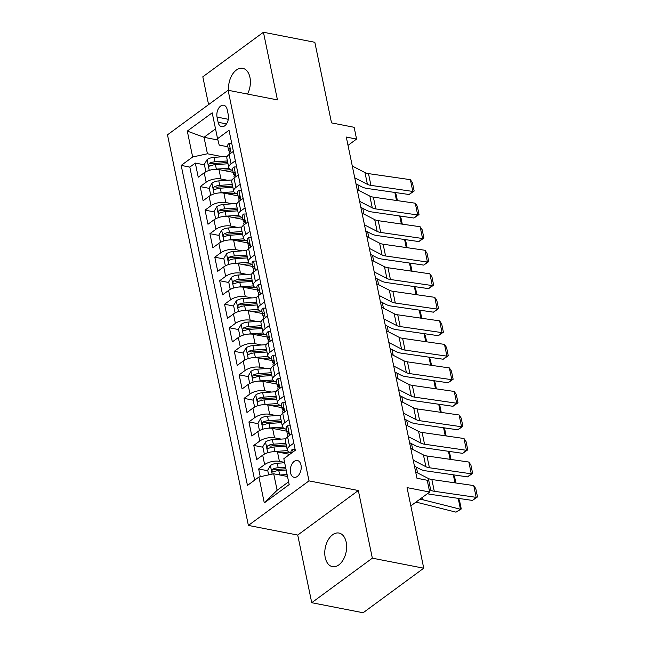 <?xml version="1.0" encoding="UTF-8"?>
<svg xmlns="http://www.w3.org/2000/svg" width="645" height="645" viewBox="0 0 645 645"><rect width="100%" height="100%" fill="white"/><g stroke="black" fill="none" stroke-linecap="round" stroke-linejoin="round"><path stroke-width="0.97" d="M346.188 542.147A17.109 10.634 -78.9 0 0 338.988 533.052A17.109 10.634 -78.9 0 0 328.031 540.163A17.109 10.634 -78.9 0 0 325.225 557.554A17.109 10.634 -78.9 0 0 332.425 566.641A17.109 10.634 -78.9 0 0 343.382 559.529A17.109 10.634 -78.9 0 0 346.188 542.147M247.535 94.057A17.109 10.634 -78.9 0 0 249.946 77.408A17.109 10.634 -78.9 0 0 242.746 68.322A17.109 10.634 -78.9 0 0 228.62 90.365M300.997 465.061A8.554 5.313 -78.9 0 0 297.401 460.514A8.554 5.313 -78.9 0 0 291.919 464.078A8.554 5.313 -78.9 0 0 290.516 472.769A8.554 5.313 -78.9 0 0 294.12 477.308A8.554 5.313 -78.9 0 0 299.594 473.753A8.554 5.313 -78.9 0 0 300.997 465.061M311.737 602.712L363.135 612.75L423.741 568.205L372.342 558.167L358.338 490.514L308.995 480.88L248.381 525.425L297.724 535.06L311.737 602.712L372.342 558.167M308.995 480.88L228.104 90.268L167.49 134.813L248.381 525.425M228.104 90.268L277.447 99.902L263.434 32.25L202.82 76.795L208.585 104.611M263.434 32.25L314.833 42.288L331.522 122.881L354.137 127.299L356.572 139.062L346.292 137.054L416.952 478.251L427.232 480.259L429.667 492.03L407.051 487.612L423.741 568.205M233.143 172.344L218.994 169.579A10.691 4.684 168.3 0 0 204.215 172.787L198.233 177.181L195.314 163.064L204.441 164.846M229.644 169.772L232.74 170.377M227.516 180.278L220.937 178.988A10.691 4.684 168.3 0 0 206.166 182.204L200.184 186.599L209.311 188.38M234.522 193.298L237.61 193.903M200.184 186.599L203.111 200.716L209.085 196.322A10.691 4.684 168.3 0 1 223.863 193.113L238.021 195.87M242.891 219.405L228.741 216.639A10.691 4.684 168.3 0 0 213.963 219.848L207.98 224.242L205.062 210.125L214.188 211.907M239.392 216.833L242.488 217.438M247.769 242.939L233.611 240.174A10.691 4.684 168.3 0 0 218.832 243.383L212.858 247.777L209.931 233.659L219.058 235.441M244.27 240.359L247.358 240.964M252.638 266.466L238.481 263.7A10.691 4.684 168.3 0 0 223.71 266.909L217.728 271.303L214.801 257.186L223.928 258.967M249.139 263.894L252.227 264.498M257.508 290L243.358 287.235A10.691 4.684 168.3 0 0 228.58 290.444L222.598 294.838L219.679 280.72L228.806 282.502M254.009 287.428L257.105 288.025M262.386 313.526L248.228 310.761A10.691 4.684 168.3 0 0 233.45 313.97L227.475 318.372L224.549 304.247L233.675 306.036M258.887 310.954L261.975 311.559M267.256 337.061L253.106 334.295A10.691 4.684 168.3 0 0 238.328 337.504L232.345 341.898L229.427 327.781L238.553 329.563M263.757 334.489L266.853 335.094M272.134 360.587L257.976 357.83A10.691 4.684 168.3 0 0 243.197 361.039L237.223 365.433L234.296 351.315L243.423 353.097M268.634 358.015L271.722 358.62M277.003 384.122L262.846 381.356A10.691 4.684 168.3 0 0 248.075 384.565L242.093 388.959L239.166 374.842L248.301 376.624M273.504 381.55L276.592 382.154M281.873 407.656L267.723 404.891A10.691 4.684 168.3 0 0 252.945 408.1L246.962 412.494L244.044 398.376L253.171 400.158M278.374 405.076L281.47 405.681M286.751 431.182L272.593 428.417A10.691 4.684 168.3 0 0 257.815 431.626L251.84 436.02L248.914 421.903L258.04 423.684M283.252 428.611L286.34 429.215M289.75 454.346L277.471 451.951A10.691 4.684 168.3 0 0 262.692 455.16L256.71 459.554L253.791 445.437L262.918 447.219M288.122 452.137L291.217 452.742M217.051 117.092L218.123 122.276A8.288 5.152 -78.9 0 0 221.614 126.67A8.288 5.152 -78.9 0 0 226.919 123.227A8.288 5.152 -78.9 0 0 228.274 114.81L227.201 109.634A8.288 5.152 -78.9 0 0 223.718 105.232A8.288 5.152 -78.9 0 0 218.413 108.674A8.288 5.152 -78.9 0 0 217.051 117.092L228.298 119.293M217.905 140.013L204.022 137.304L207.432 153.776L192.653 156.985L181.189 165.41L247.462 485.427L258.927 477.002L264.289 502.89L289.186 484.589L283.832 458.7L295.297 450.275L229.023 130.258L217.558 138.683L219.227 145.109L227.854 146.794M192.653 156.985L187.3 131.096L212.197 112.802L217.558 138.683M284.59 462.368L279.414 461.36L277.471 451.951M281.123 439.116L274.544 437.834L272.593 428.417M276.245 415.582L269.666 414.3L267.723 404.891M271.376 392.055L264.797 390.765L262.846 381.356M266.498 368.521L259.927 367.239L257.976 357.83M261.628 344.994L255.049 343.704L253.106 334.295M256.758 321.46L250.179 320.178L248.228 310.761M251.881 297.934L245.302 296.644L243.358 287.235M247.011 274.399L240.432 273.117L238.481 263.7M242.133 250.865L235.562 249.583L233.611 240.174M237.263 227.338L230.684 226.056L228.741 216.639M232.394 203.804L225.814 202.522L223.863 193.113M195.314 163.064L189.823 167.095L254.654 480.146M279.414 461.36A10.691 4.684 -11.7 0 0 264.644 464.569L258.661 468.963L260.266 476.711M253.791 445.437L259.766 441.043A10.691 4.684 -11.7 0 1 274.544 437.834M248.914 421.903L254.896 417.509A10.691 4.684 -11.7 0 1 269.666 414.3M244.044 398.376L250.018 393.982A10.691 4.684 -11.7 0 1 264.797 390.765M239.166 374.842L245.148 370.448A10.691 4.684 -11.7 0 1 259.927 367.239M234.296 351.315L240.279 346.913A10.691 4.684 -11.7 0 1 255.049 343.704M229.427 327.781L235.401 323.387A10.691 4.684 -11.7 0 1 250.179 320.178M224.549 304.247L230.531 299.852A10.691 4.684 -11.7 0 1 245.302 296.644M219.679 280.72L225.653 276.326A10.691 4.684 -11.7 0 1 240.432 273.117M214.801 257.186L220.783 252.792A10.691 4.684 -11.7 0 1 235.562 249.583M209.931 233.659L215.914 229.265A10.691 4.684 -11.7 0 1 230.684 226.056M205.062 210.125L211.036 205.731A10.691 4.684 -11.7 0 1 225.814 202.522M235.336 160.758L231.063 163.903A10.691 4.684 168.3 0 0 228.814 167.676A10.691 4.684 168.3 0 0 232.724 170.32M233.393 151.349L229.112 154.486A10.691 4.684 168.3 0 0 226.863 158.267L228.814 167.676M238.263 174.876L233.99 178.02A10.691 4.684 168.3 0 0 231.74 181.793L233.692 191.21A10.691 4.684 -11.7 0 1 235.933 187.429L240.214 184.293M243.133 198.41L238.86 201.546A10.691 4.684 168.3 0 0 236.61 205.328L238.561 214.737A10.691 4.684 -11.7 0 1 240.811 210.963L245.084 207.819M248.011 221.936L243.737 225.081A10.691 4.684 168.3 0 0 241.488 228.854L243.431 238.271A10.691 4.684 -11.7 0 1 245.681 234.49L249.962 231.353M252.88 245.471L248.607 248.615A10.691 4.684 168.3 0 0 246.358 252.389L248.309 261.797A10.691 4.684 -11.7 0 1 250.558 258.024L254.831 254.88M257.758 268.997L253.477 272.142A10.691 4.684 168.3 0 0 251.228 275.915L253.179 285.332A10.691 4.684 -11.7 0 1 255.428 281.559L259.701 278.414M262.628 292.532L258.355 295.676A10.691 4.684 168.3 0 0 256.105 299.449L258.056 308.858A10.691 4.684 -11.7 0 1 260.298 305.085L264.579 301.941M267.498 316.058L263.225 319.202A10.691 4.684 168.3 0 0 260.975 322.976L262.926 332.393A10.691 4.684 -11.7 0 1 265.176 328.619L269.449 325.475M272.375 339.592L268.102 342.737A10.691 4.684 168.3 0 0 265.853 346.51L267.796 355.919A10.691 4.684 -11.7 0 1 270.045 352.146L274.327 349.001M277.245 363.127L272.972 366.263A10.691 4.684 168.3 0 0 270.723 370.045L272.674 379.454A10.691 4.684 -11.7 0 1 274.923 375.68L279.196 372.536M282.123 386.653L277.842 389.798A10.691 4.684 168.3 0 0 275.592 393.571L277.543 402.988A10.691 4.684 -11.7 0 1 279.793 399.207L284.066 396.07M286.993 410.188L282.72 413.324A10.691 4.684 168.3 0 0 280.47 417.105L282.421 426.514A10.691 4.684 -11.7 0 1 284.671 422.741L288.944 419.597M291.863 433.714L287.589 436.859A10.691 4.684 168.3 0 0 285.34 440.632L287.291 450.049A10.691 4.684 -11.7 0 1 289.541 446.267L293.814 443.131M222.646 156.743L207.432 153.776M410.833 505.874L429.667 492.03M348.01 145.359L356.572 139.062M215.519 128.855L204.022 137.304L187.3 131.096M287.509 476.494L273.706 473.793L277.116 490.265L288.613 481.815M189.823 167.095L181.189 165.41M258.661 468.963L267.788 470.745M237.602 193.855A10.691 4.684 -11.7 0 1 233.692 191.21M242.472 217.381A10.691 4.684 -11.7 0 1 238.561 214.737M247.349 240.916A10.691 4.684 -11.7 0 1 243.431 238.271M252.219 264.442A10.691 4.684 -11.7 0 1 248.309 261.797M257.089 287.976A10.691 4.684 -11.7 0 1 253.179 285.332M261.967 311.503A10.691 4.684 -11.7 0 1 258.056 308.858M266.837 335.037A10.691 4.684 -11.7 0 1 262.926 332.393M271.714 358.572A10.691 4.684 -11.7 0 1 267.796 355.919M276.584 382.098A10.691 4.684 -11.7 0 1 272.674 379.454M281.454 405.632A10.691 4.684 -11.7 0 1 277.543 402.988M286.332 429.159A10.691 4.684 -11.7 0 1 282.421 426.514M258.927 477.002L273.706 473.793M291.201 452.693A10.691 4.684 -11.7 0 1 287.291 450.049M264.289 502.89L277.116 490.265M358.338 490.514L297.724 535.06M231.74 143.392L229.072 143.432A7.087 3.104 168.3 0 0 227.661 145.875L228.588 150.341A7.087 3.104 168.3 0 0 229.201 151.277L229.636 151.64M352.291 166.023L364.981 172.578A13.368 5.861 168.3 0 0 368.497 173.618L410.381 179.673L412.816 191.436L414.163 191.009L409.107 194.516L367.223 188.461A20.051 8.788 -11.7 0 1 361.942 186.905L355.976 183.825M409.107 194.516L412.816 191.436L370.94 185.381A13.368 5.861 168.3 0 1 367.416 184.349L354.734 177.794M229.402 154.276L229.177 153.171A7.087 3.104 -11.7 0 1 229.612 151.68C230.338 149.745 230.144 148.81 229.023 148.858A7.087 3.104 168.3 0 0 228.588 150.341M229.451 148.664L229.023 148.858L229.886 149.027M410.381 179.673L412.453 182.769L414.163 191.009M214.463 169.377A7.087 3.104 -11.7 0 1 216.357 169.127L229.015 168.232M222.541 170.272L230.725 169.691M206.384 171.506L205.795 171.385L204.336 164.33L207.126 159.565A7.087 3.104 -11.7 0 1 213.922 157.364L227.25 156.421M205.795 171.385L206.65 171.376M227.419 160.944L214.841 161.831A7.087 3.104 168.3 0 0 209.528 163.185C208.125 164.983 208.319 165.926 210.117 166.007A7.087 3.104 -11.7 0 1 215.43 164.652L228.008 163.766M209.528 163.185L212.487 163.757A3.612 1.58 -11.7 0 1 214.14 163.467L227.741 162.5M209.343 166.136L210.117 166.007M395.103 192.492L396.207 194.846L397.409 200.627M396.522 200.498L394.853 192.452M236.618 166.926L233.95 166.966A7.087 3.104 168.3 0 0 232.539 169.401L233.466 173.876A7.087 3.104 168.3 0 0 234.079 174.811L234.514 175.166M357.169 189.557L369.851 196.112A13.368 5.861 168.3 0 0 373.374 197.144L415.259 203.207L417.694 214.97L419.032 214.535L413.977 218.042L372.092 211.987A20.051 8.788 -11.7 0 1 366.811 210.431L360.853 207.351M413.977 218.042L417.694 214.97L375.809 208.916A13.368 5.861 168.3 0 1 372.286 207.875L359.604 201.321M234.28 177.81L234.046 176.698A7.087 3.104 -11.7 0 1 234.482 175.214C235.215 173.279 235.014 172.336 233.893 172.384A7.087 3.104 168.3 0 0 233.466 173.876M234.328 172.191L233.893 172.384L234.756 172.554M415.259 203.207L417.331 206.303L419.032 214.535M241.488 190.452L238.819 190.493A7.087 3.104 168.3 0 0 237.408 192.936L238.336 197.41A7.087 3.104 168.3 0 0 238.948 198.346L239.384 198.7M362.038 213.084L374.721 219.647A13.368 5.861 168.3 0 0 378.244 220.679L420.129 226.734L422.564 238.505L423.902 238.069L418.855 241.577L376.97 235.522A20.051 8.788 -11.7 0 1 371.689 233.966L365.723 230.886M418.855 241.577L422.564 238.505L380.679 232.442A13.368 5.861 168.3 0 1 377.164 231.41L364.473 224.855M239.15 201.337L238.924 200.232A7.087 3.104 -11.7 0 1 239.351 198.741C240.085 196.806 239.892 195.87 238.771 195.919A7.087 3.104 168.3 0 0 238.336 197.41M239.198 195.725L238.771 195.919L239.634 196.088M420.129 226.734L422.201 229.83L423.902 238.069M246.366 213.987L243.689 214.027A7.087 3.104 168.3 0 0 242.286 216.47L243.205 220.937A7.087 3.104 168.3 0 0 243.818 221.872L244.261 222.227M366.916 236.618L379.599 243.173A13.368 5.861 168.3 0 0 383.122 244.213L424.999 250.268L427.441 262.031L428.78 261.596L423.725 265.103L381.84 259.048A20.051 8.788 -11.7 0 1 376.559 257.5L370.601 254.412M423.725 265.103L427.441 262.031L385.557 255.976A13.368 5.861 168.3 0 1 382.034 254.936L369.351 248.381M244.02 224.871L243.794 223.759A7.087 3.104 -11.7 0 1 244.229 222.275C244.955 220.34 244.761 219.397 243.641 219.453A7.087 3.104 168.3 0 0 243.205 220.937M244.076 219.252L243.641 219.453L244.503 219.614M424.999 250.268L427.071 253.364L428.78 261.596M251.236 237.521L248.567 237.553A7.087 3.104 168.3 0 0 247.156 239.996L248.083 244.471A7.087 3.104 168.3 0 0 248.696 245.406L249.131 245.761M371.786 260.153L384.468 266.708A13.368 5.861 168.3 0 0 387.992 267.74L429.876 273.794L432.311 285.566L433.65 285.13L428.594 288.637L386.718 282.583A20.051 8.788 -11.7 0 1 381.429 281.026L375.471 277.947M428.594 288.637L432.311 285.566L390.427 279.503A13.368 5.861 168.3 0 1 386.903 278.471L374.221 271.916M248.897 248.398L248.664 247.293A7.087 3.104 -11.7 0 1 249.099 245.801C249.833 243.866 249.639 242.931 248.519 242.98A7.087 3.104 168.3 0 0 248.083 244.471M248.946 242.786L248.519 242.98L249.381 243.149M429.876 273.794L431.948 276.89L433.65 285.13M219.34 192.911A7.087 3.104 -11.7 0 1 221.227 192.662L233.893 191.767M227.419 193.806L235.594 193.226M211.254 195.032L210.665 194.919L209.206 187.856L211.995 183.099A7.087 3.104 -11.7 0 1 218.792 180.89L232.127 179.947M210.665 194.919L211.528 194.903M232.297 184.478L219.719 185.365A7.087 3.104 168.3 0 0 214.406 186.711C212.995 188.517 213.197 189.461 214.987 189.541A7.087 3.104 -11.7 0 1 220.3 188.187L232.877 187.3M214.406 186.711L217.357 187.292A3.612 1.58 -11.7 0 1 219.018 186.994L232.619 186.034M214.221 189.67L214.987 189.541M399.973 216.019L401.085 218.373L402.278 224.154M401.392 224.025L399.723 215.986M224.21 216.446A7.087 3.104 -11.7 0 1 226.105 216.188L238.763 215.293M232.289 217.333L240.472 216.752M216.131 218.566L215.543 218.445L214.076 211.391L216.865 206.626A7.087 3.104 -11.7 0 1 223.662 204.425L236.997 203.481M215.543 218.445L216.397 218.437M237.167 208.004L224.589 208.891A7.087 3.104 168.3 0 0 219.276 210.246C217.873 212.044 218.066 212.987 219.864 213.068A7.087 3.104 -11.7 0 1 225.178 211.721L237.755 210.826M219.276 210.246L222.235 210.826A3.612 1.58 -11.7 0 1 223.888 210.528L237.489 209.569M219.09 213.197L219.864 213.068M404.85 239.553L405.955 241.907L407.156 247.688M406.261 247.559L404.6 239.513M229.08 239.972A7.087 3.104 -11.7 0 1 230.975 239.722L243.633 238.827M237.167 240.867L245.342 240.287M221.001 242.093L220.413 241.98L218.953 234.917L221.743 230.16A7.087 3.104 -11.7 0 1 228.54 227.951L241.875 227.008M220.413 241.98L221.275 241.964M242.036 231.539L229.467 232.426A7.087 3.104 168.3 0 0 224.146 233.772C222.743 235.578 222.936 236.522 224.734 236.602A7.087 3.104 -11.7 0 1 230.047 235.248L242.625 234.361M224.146 233.772L227.105 234.353A3.612 1.58 -11.7 0 1 228.765 234.054L242.367 233.095M223.96 236.731L224.734 236.602M409.72 263.079L410.833 265.442L412.026 271.214M411.139 271.085L409.47 263.047M233.958 263.507A7.087 3.104 -11.7 0 1 235.844 263.249L248.51 262.354M242.036 264.394L250.212 263.821M225.879 265.627L225.282 265.506L223.823 258.452L226.613 253.687A7.087 3.104 -11.7 0 1 233.409 251.486L246.745 250.542M225.282 265.506L226.145 265.498M246.914 255.065L234.337 255.96A7.087 3.104 168.3 0 0 229.023 257.307C227.62 259.113 227.814 260.048 229.604 260.128A7.087 3.104 -11.7 0 1 234.925 258.782L247.495 257.887M229.023 257.307L231.982 257.887A3.612 1.58 -11.7 0 1 233.635 257.589L247.237 256.629M228.838 260.257L229.604 260.128M414.598 286.614L415.703 288.968L416.896 294.749M416.009 294.62L414.348 286.574M256.105 261.048L253.437 261.088A7.087 3.104 168.3 0 0 252.026 263.531L252.953 267.998A7.087 3.104 168.3 0 0 253.566 268.933L254.001 269.288M376.656 283.679L389.346 290.234A13.368 5.861 168.3 0 0 392.861 291.274L434.746 297.329L437.189 309.092L438.527 308.657L433.472 312.172L391.588 306.109A20.051 8.788 -11.7 0 1 386.307 304.561L380.348 301.481M433.472 312.172L437.189 309.092L395.304 303.037A13.368 5.861 168.3 0 1 391.781 302.005L379.099 295.442M253.767 271.932L253.541 270.819A7.087 3.104 -11.7 0 1 253.977 269.336C254.702 267.401 254.509 266.458 253.388 266.514A7.087 3.104 168.3 0 0 252.953 267.998M253.816 266.312L253.388 266.514L254.251 266.683M434.746 297.329L436.818 300.425L438.527 308.657M238.827 287.033A7.087 3.104 -11.7 0 1 240.722 286.783L253.38 285.888M246.906 287.928L255.089 287.347M230.749 289.154L230.16 289.041L228.701 281.978L231.49 277.221A7.087 3.104 -11.7 0 1 238.287 275.02L251.614 274.077M230.16 289.041L231.015 289.025M251.784 278.6L239.206 279.487A7.087 3.104 168.3 0 0 233.893 280.841C232.49 282.639 232.684 283.582 234.482 283.663A7.087 3.104 -11.7 0 1 239.795 282.308L252.372 281.422M233.893 280.841L236.852 281.413A3.612 1.58 -11.7 0 1 238.505 281.123L252.106 280.156M233.708 283.792L234.482 283.663M419.468 310.14L420.572 312.503L421.774 318.275M420.887 318.146L419.218 310.108M260.983 284.582L258.314 284.622A7.087 3.104 168.3 0 0 256.904 287.057L257.831 291.532A7.087 3.104 168.3 0 0 258.443 292.467L258.879 292.822M381.534 307.214L394.216 313.768A13.368 5.861 168.3 0 0 397.739 314.8L439.624 320.863L442.059 332.627L443.397 332.191L438.342 335.698L396.457 329.643A20.051 8.788 -11.7 0 1 391.176 328.087L385.218 325.007M438.342 335.698L442.059 332.627L400.174 326.572A13.368 5.861 168.3 0 1 396.651 325.531L383.969 318.977M258.645 295.458L258.411 294.354A7.087 3.104 -11.7 0 1 258.847 292.862C259.58 290.935 259.379 289.992 258.258 290.04A7.087 3.104 168.3 0 0 257.831 291.532M258.693 289.847L258.258 290.04L259.121 290.21M439.624 320.863L441.696 323.951L443.397 332.191M243.705 310.567A7.087 3.104 -11.7 0 1 245.592 310.31L258.258 309.415M251.784 311.454L259.959 310.882M235.619 312.688L235.03 312.575L233.571 305.512L236.36 300.755A7.087 3.104 -11.7 0 1 243.157 298.546L256.492 297.603M235.03 312.575L235.893 312.559M256.662 302.126L244.084 303.021A7.087 3.104 168.3 0 0 238.771 304.367C237.36 306.173 237.562 307.109 239.351 307.189A7.087 3.104 -11.7 0 1 244.665 305.843L257.242 304.956M238.771 304.367L241.73 304.948A3.612 1.58 -11.7 0 1 243.383 304.65L256.984 303.69M238.586 307.318L239.351 307.189M424.337 333.675L425.45 336.029L426.643 341.81M425.756 341.681L424.088 333.634M265.853 308.108L263.184 308.149A7.087 3.104 168.3 0 0 261.773 310.592L262.7 315.058A7.087 3.104 168.3 0 0 263.313 315.994L263.749 316.356M386.403 330.74L399.086 337.295A13.368 5.861 168.3 0 0 402.609 338.335L444.494 344.39L446.929 356.153L448.267 355.717L443.22 359.233L401.335 353.17A20.051 8.788 -11.7 0 1 396.054 351.622L390.088 348.542M443.22 359.233L446.929 356.153L405.044 350.098A13.368 5.861 168.3 0 1 401.529 349.066L388.838 342.511M263.515 318.993L263.289 317.888A7.087 3.104 -11.7 0 1 263.716 316.397C264.45 314.462 264.257 313.518 263.136 313.575A7.087 3.104 168.3 0 0 262.7 315.058M263.563 313.373L263.136 313.575L263.998 313.744M444.494 344.39L446.566 347.486L448.267 355.717M248.575 334.094A7.087 3.104 -11.7 0 1 250.47 333.844L263.128 332.949M256.654 334.989L264.837 334.408M240.496 336.214L239.908 336.101L238.44 329.047L241.23 324.282A7.087 3.104 -11.7 0 1 248.027 322.081L261.362 321.137M239.908 336.101L240.762 336.093M261.531 325.661L248.954 326.547A7.087 3.104 168.3 0 0 243.641 327.902C242.238 329.7 242.431 330.643 244.229 330.724A7.087 3.104 -11.7 0 1 249.542 329.369L262.12 328.482M243.641 327.902L246.6 328.474A3.612 1.58 -11.7 0 1 248.252 328.184L261.854 327.217M243.455 330.853L244.229 330.724M429.215 357.209L430.32 359.563L431.521 365.336M430.626 365.215L428.965 357.169M270.731 331.643L268.054 331.683A7.087 3.104 168.3 0 0 266.651 334.118L267.578 338.593A7.087 3.104 168.3 0 0 268.183 339.528L268.626 339.883M391.281 354.274L403.964 360.829A13.368 5.861 168.3 0 0 407.487 361.861L449.372 367.924L451.806 379.687L453.145 379.252L448.09 382.759L406.205 376.704A20.051 8.788 -11.7 0 1 400.924 375.148L394.966 372.068M448.09 382.759L451.806 379.687L409.922 373.632A13.368 5.861 168.3 0 1 406.398 372.592L393.716 366.038M268.385 342.519L268.159 341.415A7.087 3.104 -11.7 0 1 268.594 339.931C269.32 337.996 269.126 337.053 268.006 337.101A7.087 3.104 168.3 0 0 267.578 338.593M268.441 336.908L268.006 337.101L268.868 337.271M449.372 367.924L451.435 371.02L453.145 379.252M253.445 357.628A7.087 3.104 -11.7 0 1 255.339 357.37L267.998 356.475M261.531 358.523L269.707 357.943M245.366 359.749L244.778 359.636L243.318 352.573L246.108 347.816A7.087 3.104 -11.7 0 1 252.905 345.607L266.24 344.664M244.778 359.636L245.64 359.62M266.409 349.187L253.832 350.082A7.087 3.104 168.3 0 0 248.51 351.428C247.108 353.234 247.301 354.178 249.099 354.258A7.087 3.104 -11.7 0 1 254.412 352.904L266.99 352.017M248.51 351.428L251.469 352.009A3.612 1.58 -11.7 0 1 253.13 351.71L266.732 350.751M248.325 354.387L249.099 354.258M434.085 380.735L435.198 383.09L436.391 388.87M435.504 388.742L433.835 380.703M275.6 355.169L272.932 355.21A7.087 3.104 168.3 0 0 271.521 357.653L272.448 362.119A7.087 3.104 168.3 0 0 273.061 363.062L273.496 363.417M396.151 377.801L408.833 384.356A13.368 5.861 168.3 0 0 412.357 385.396L454.241 391.45L456.676 403.222L458.015 402.786L452.959 406.294L411.083 400.239A20.051 8.788 -11.7 0 1 405.794 398.683L399.836 395.603M452.959 406.294L456.676 403.222L414.791 397.159A13.368 5.861 168.3 0 1 411.268 396.127L398.586 389.572M273.262 366.054L273.029 364.949A7.087 3.104 -11.7 0 1 273.464 363.458C274.198 361.522 274.004 360.587 272.883 360.636A7.087 3.104 168.3 0 0 272.448 362.119M273.311 360.442L272.883 360.636L273.746 360.805M454.241 391.45L456.313 394.547L458.015 402.786M280.47 378.704L277.802 378.744A7.087 3.104 168.3 0 0 276.391 381.179L277.318 385.654A7.087 3.104 168.3 0 0 277.931 386.589L278.366 386.944M401.021 401.335L413.711 407.89A13.368 5.861 168.3 0 0 417.226 408.922L459.111 414.985L461.554 426.748L462.892 426.313L457.837 429.82L415.952 423.765A20.051 8.788 -11.7 0 1 410.672 422.209L404.713 419.129M457.837 429.82L461.554 426.748L419.669 420.693A13.368 5.861 168.3 0 1 416.146 419.653L403.464 413.098M278.132 389.588L277.906 388.475A7.087 3.104 -11.7 0 1 278.342 386.992C279.067 385.057 278.874 384.114 277.753 384.162A7.087 3.104 168.3 0 0 277.318 385.654M278.18 383.969L277.753 384.162L278.616 384.331M459.111 414.985L461.183 418.081L462.892 426.313M285.348 402.23L282.679 402.27A7.087 3.104 168.3 0 0 281.268 404.713L282.196 409.188A7.087 3.104 168.3 0 0 282.808 410.123L283.244 410.478M405.899 424.87L418.581 431.424A13.368 5.861 168.3 0 0 422.104 432.456L463.989 438.511L466.424 450.283L467.762 449.847L462.707 453.354L420.822 447.299A20.051 8.788 -11.7 0 1 415.541 445.743L409.583 442.663M462.707 453.354L466.424 450.283L424.539 444.22A13.368 5.861 168.3 0 1 421.016 443.188L408.333 436.633M283.01 413.114L282.776 412.01A7.087 3.104 -11.7 0 1 283.211 410.518C283.945 408.583 283.744 407.648 282.623 407.696A7.087 3.104 168.3 0 0 282.196 409.188M283.058 407.503L282.623 407.696L283.494 407.866M463.989 438.511L466.061 441.607L467.762 449.847M290.218 425.765L287.549 425.805A7.087 3.104 168.3 0 0 286.138 428.248L287.065 432.714A7.087 3.104 168.3 0 0 287.678 433.65L288.113 434.004M410.768 448.396L423.451 454.951A13.368 5.861 168.3 0 0 426.974 455.991L468.859 462.046L471.293 473.809L472.64 473.374L467.585 476.889L425.7 470.826A20.051 8.788 -11.7 0 1 420.419 469.278L414.453 466.19M467.585 476.889L471.293 473.809L429.409 467.754A13.368 5.861 168.3 0 1 425.894 466.714L413.203 460.159M287.88 436.649L287.654 435.536A7.087 3.104 -11.7 0 1 288.081 434.053C288.815 432.118 288.621 431.174 287.501 431.231A7.087 3.104 168.3 0 0 287.065 432.714M287.928 431.029L287.501 431.231L288.363 431.392M468.859 462.046L470.931 465.142L472.64 473.374M295.096 449.299L292.419 449.331A7.087 3.104 168.3 0 0 291.016 451.774L291.306 453.201M415.646 471.93L428.328 478.485A13.368 5.861 168.3 0 0 431.852 479.517L473.736 485.572L476.171 497.343L477.51 496.908L472.454 500.415L430.57 494.36A20.051 8.788 -11.7 0 1 427.433 493.667M472.454 500.415L476.171 497.343L434.287 491.28A13.368 5.861 168.3 0 1 430.763 490.248L429.127 489.402M473.736 485.572L475.8 488.668L477.51 496.908M258.322 381.155A7.087 3.104 -11.7 0 1 260.209 380.905L272.875 380.01M266.401 382.05L274.585 381.469M250.244 383.283L249.647 383.162L248.188 376.108L250.978 371.343A7.087 3.104 -11.7 0 1 257.774 369.142L271.11 368.198M249.647 383.162L250.51 383.154M271.279 372.721L258.701 373.608A7.087 3.104 168.3 0 0 253.388 374.963C251.985 376.761 252.179 377.704 253.969 377.785A7.087 3.104 -11.7 0 1 259.29 376.438L271.859 375.543M253.388 374.963L256.347 375.543A3.612 1.58 -11.7 0 1 258 375.245L271.601 374.285M253.203 377.914L253.969 377.785M438.963 404.27L440.067 406.624L441.261 412.405M440.374 412.276L438.713 404.23M263.192 404.689A7.087 3.104 -11.7 0 1 265.087 404.439L277.745 403.544M271.271 405.584L279.454 405.004M255.114 406.81L254.525 406.697L253.066 399.634L255.855 394.877A7.087 3.104 -11.7 0 1 262.652 392.668L275.979 391.725M254.525 406.697L255.38 406.681M276.149 396.256L263.571 397.143A7.087 3.104 168.3 0 0 258.258 398.489C256.855 400.295 257.049 401.238 258.847 401.319A7.087 3.104 -11.7 0 1 264.16 399.964L276.737 399.078M258.258 398.489L261.217 399.07A3.612 1.58 -11.7 0 1 262.87 398.771L276.471 397.812M258.073 401.448L258.847 401.319M443.833 427.796L444.937 430.151L446.138 435.931M445.252 435.802L443.583 427.764M268.07 428.224A7.087 3.104 -11.7 0 1 269.957 427.966L282.623 427.071M276.149 429.11L284.324 428.53M259.983 430.344L259.395 430.223L257.936 423.168L260.725 418.403A7.087 3.104 -11.7 0 1 267.522 416.202L280.857 415.259M259.395 430.223L260.257 430.215M281.026 419.782L268.449 420.669A7.087 3.104 168.3 0 0 263.136 422.024C261.725 423.821 261.926 424.765 263.716 424.845A7.087 3.104 -11.7 0 1 269.029 423.499L281.607 422.604M263.136 422.024L266.095 422.604A3.612 1.58 -11.7 0 1 267.748 422.306L281.349 421.346M262.95 424.974L263.716 424.845M448.702 451.331L449.815 453.685L451.008 459.466M450.121 459.337L448.452 451.29M272.94 451.75A7.087 3.104 -11.7 0 1 274.834 451.5L287.493 450.605M281.018 452.645L289.202 452.064M264.861 453.87L264.273 453.757L262.805 446.695L265.595 441.938A7.087 3.104 -11.7 0 1 272.392 439.729L285.727 438.785M264.273 453.757L265.127 453.741M285.896 443.317L273.319 444.203A7.087 3.104 168.3 0 0 268.006 445.558C266.603 447.356 266.796 448.299 268.594 448.38A7.087 3.104 -11.7 0 1 273.907 447.025L286.485 446.138M268.006 445.558L270.964 446.13A3.612 1.58 -11.7 0 1 272.617 445.832L286.219 444.873M267.82 448.509L268.594 448.38M453.58 474.857L454.685 477.219L455.886 482.992M454.991 482.863L453.33 474.825M285.896 476.171L287.428 476.066M415.678 502.31A13.368 5.861 -11.7 0 1 418.678 502.753L455.999 512.162L460.457 509.236L423.136 499.827A20.051 8.788 168.3 0 0 419.839 499.254M279.946 475.01L287.098 474.502M268.651 474.889L267.683 470.229L270.473 465.464A7.087 3.104 -11.7 0 1 277.269 463.263L284.663 462.739M285.59 467.214L278.197 467.738A7.087 3.104 168.3 0 0 272.875 469.084C271.472 470.89 271.666 471.826 273.464 471.906A7.087 3.104 -11.7 0 1 278.777 470.56L286.178 470.036M272.875 469.084L275.834 469.665A3.612 1.58 -11.7 0 1 277.495 469.366L285.912 468.77M272.69 472.035L273.464 471.906M458.45 498.392L459.562 500.746L461.264 508.986L455.999 512.162M461.264 508.986L460.457 509.236L458.2 498.351M220.937 178.988L218.994 169.579M206.166 182.204L204.215 172.787M264.644 464.569L262.692 455.16M259.766 441.043L257.815 431.626M254.896 417.509L252.945 408.1M250.018 393.982L248.075 384.565M245.148 370.448L243.197 361.039M240.279 346.913L238.328 337.504M235.401 323.387L233.45 313.97M230.531 299.852L228.58 290.444M225.653 276.326L223.71 266.909M220.783 252.792L218.832 243.383M215.914 229.265L213.963 219.848M211.036 205.731L209.085 196.322M231.063 163.903L229.112 154.486M235.933 187.429L233.99 178.02M240.811 210.963L238.86 201.546M245.681 234.49L243.737 225.081M250.558 258.024L248.607 248.615M255.428 281.559L253.477 272.142M260.298 305.085L258.355 295.676M265.176 328.619L263.225 319.202M270.045 352.146L268.102 342.737M274.923 375.68L272.972 366.263M279.793 399.207L277.842 389.798M284.671 422.741L282.72 413.324M289.541 446.267L287.589 436.859M226.5 123.905L218.123 122.276M231.144 152.994L229.169 143.432M364.981 172.578L367.416 184.349M368.497 173.618L370.94 185.381M207.053 159.686L209.262 170.377M215.43 164.652L216.357 169.127M213.922 157.364L214.841 161.831M359.088 190.549L357.902 184.817M236.022 176.528L234.038 166.966M369.851 196.112L372.286 207.875M373.374 197.144L375.809 208.916M240.891 200.055L238.908 190.493M374.721 219.647L377.164 231.41M378.244 220.679L380.679 232.442M245.769 223.589L243.786 214.027M379.599 243.173L382.034 254.936M383.122 244.213L385.557 255.976M250.639 247.116L248.656 237.553M384.468 266.708L386.903 278.471M387.992 267.74L390.427 279.503M211.923 183.212L214.14 193.903M220.3 188.187L221.227 192.662M218.792 180.89L219.719 185.365M363.957 214.084L362.772 208.351M216.801 206.747L219.01 217.438M225.178 211.721L226.105 216.188M223.662 204.425L224.589 208.891M368.835 237.61L367.65 231.878M221.67 230.281L223.888 240.972M230.047 235.248L230.975 239.722M228.54 227.951L229.467 232.426M373.705 261.144L372.52 255.412M226.54 253.808L228.757 264.498M234.925 258.782L235.844 263.249M233.409 251.486L234.337 255.96M378.583 284.671L377.389 278.938M255.509 270.65L253.533 261.088M389.346 290.234L391.781 302.005M392.861 291.274L395.304 303.037M231.418 277.342L233.627 288.033M239.795 282.308L240.722 286.783M238.287 275.02L239.206 279.487M383.453 308.205L382.267 302.473M260.387 294.176L258.403 284.614M394.216 313.768L396.651 325.531M397.739 314.8L400.174 326.572M236.288 300.868L238.505 311.559M244.665 305.843L245.592 310.31M243.157 298.546L244.084 303.021M388.322 331.732L387.137 325.999M265.256 317.711L263.281 308.149M399.086 337.295L401.529 349.066M402.609 338.335L405.044 350.098M241.166 324.403L243.375 335.094M249.542 329.369L250.47 333.844M248.027 322.081L248.954 326.547M393.2 355.266L392.015 349.534M270.134 341.245L268.151 331.675M403.964 360.829L406.398 372.592M407.487 361.861L409.922 373.632M246.035 347.929L248.252 358.62M254.412 352.904L255.339 357.37M252.905 345.607L253.832 350.082M398.07 378.8L396.885 373.06M275.004 364.772L273.02 355.21M408.833 384.356L411.268 396.127M412.357 385.396L414.791 397.159M279.874 388.306L277.898 378.744M413.711 407.89L416.146 419.653M417.226 408.922L419.669 420.693M284.751 411.833L282.768 402.27M418.581 431.424L421.016 443.188M422.104 432.456L424.539 444.22M289.621 435.367L287.646 425.805M423.451 454.951L425.894 466.714M426.974 455.991L429.409 467.754M293.056 451.927L292.516 449.331M428.328 478.485L430.763 490.248M431.852 479.517L434.287 491.28M250.905 371.464L253.122 382.154M259.29 376.438L260.209 380.905M257.774 369.142L258.701 373.608M402.948 402.327L401.754 396.594M255.783 394.99L257.992 405.689M264.16 399.964L265.087 404.439M262.652 392.668L263.571 397.143M407.817 425.861L406.632 420.129M260.653 418.524L262.87 429.215M269.029 423.499L269.957 427.966M267.522 416.202L268.449 420.669M412.695 449.388L411.502 443.655M265.53 442.059L267.74 452.75M273.907 447.025L274.834 451.5M272.392 439.729L273.319 444.203M417.565 472.922L416.38 467.19M270.4 465.585L272.166 474.131M278.777 470.56L279.688 474.962M277.269 463.263L278.197 467.738M423.136 499.827L422.596 497.222"/></g></svg>
